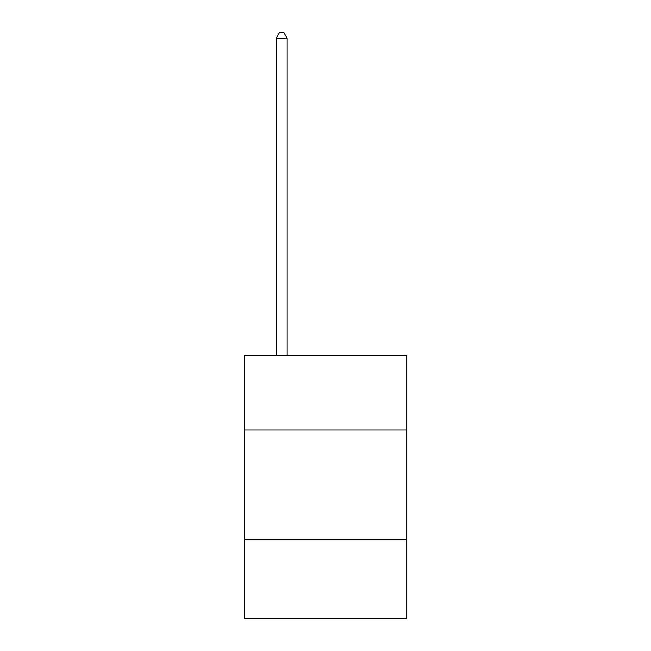 <?xml version="1.0" encoding="UTF-8"?>
<svg xmlns="http://www.w3.org/2000/svg" width="651" height="651" viewBox="0 0 651 651"><rect width="100%" height="100%" fill="white"/><g stroke="black" fill="none" stroke-linecap="round" stroke-linejoin="round"><path stroke-width="0.98" d="M406.574 430.018L406.574 355.519L244.426 355.519L244.426 430.018L406.574 430.018L406.574 618.45L244.426 618.45L244.426 430.018M406.574 539.573L244.426 539.573M287.156 355.519L287.156 38.246L276.203 38.246L276.203 355.519M276.203 38.246L279.491 32.55L283.869 32.55L287.156 38.246"/></g></svg>
